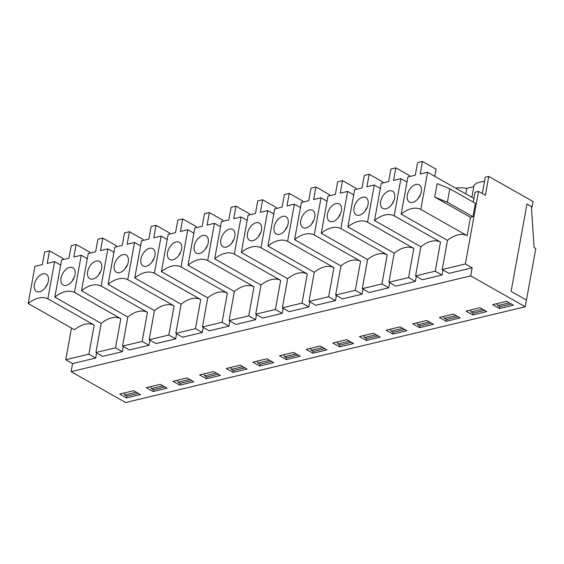 <?xml version="1.0" encoding="UTF-8"?>
<svg xmlns="http://www.w3.org/2000/svg" width="564" height="564" viewBox="0 0 564 564"><rect width="100%" height="100%" fill="white"/><g stroke="black" fill="none" stroke-linecap="round" stroke-linejoin="round"><path stroke-width="0.85" d="M484.511 181.481A20.487 8.03 10.3 0 0 473.83 186.458A20.487 8.03 10.3 0 0 473.809 186.606L466.816 188.284A20.487 8.03 10.3 0 0 455.536 188.094M482.326 193.53L485.28 177.265L488.776 176.433L533.065 201.524L532.092 206.896L526.98 203.999L511.104 291.355L526.438 300.041L525.218 306.76L470.7 275.881L472.167 267.815L465.349 263.959L478.54 191.386L485.357 195.243L488.776 176.433M391.79 204.549A9.144 5.591 119.5 0 1 393.869 200.876M380.693 201.475A9.898 6.056 119.5 0 1 385.72 192.775A9.898 6.056 119.5 0 1 392.77 191.316A9.898 6.056 119.5 0 1 392.946 202.786A9.898 6.056 119.5 0 1 383.019 208.525A9.898 6.056 119.5 0 1 380.693 201.475M465.793 193.903L466.816 188.284M531.443 207.051L532.092 206.896M474 197.964L473.281 198.14M409.267 176.631L409.457 175.573L395.829 167.853L390.937 169.031L388.652 181.573L381.278 183.342L374.517 220.524L420.857 246.771L415.569 275.888L422.38 279.751L442.028 275.042L442.959 269.93M355.983 189.398L356.18 188.348L342.545 180.628L337.653 181.798L335.376 194.34L327.994 196.11L321.24 233.292L367.58 259.539L362.285 288.655L369.103 292.519L388.751 287.809L389.682 282.698M302.706 202.173L302.896 201.115L289.269 193.396L284.376 194.566L282.092 207.108L274.717 208.877L267.963 246.059L314.296 272.306L309.009 301.423L315.819 305.286L335.467 300.577L336.398 295.466M249.422 214.94L249.619 213.883L235.985 206.163L231.092 207.333L228.815 219.882L221.441 221.645L214.68 258.827L261.019 285.074L255.725 314.197L262.542 318.054L282.19 313.344L283.121 308.233M196.145 227.708L196.335 226.65L182.708 218.931L177.815 220.108L175.531 232.65L168.157 234.42L161.403 271.594L207.742 297.848L202.448 326.965L209.265 330.821L228.906 326.119L229.837 321.008M142.868 240.476L143.059 239.418L129.431 231.698L124.531 232.876L122.254 245.418L114.88 247.187L108.119 284.369L154.458 310.616L149.164 339.732L155.981 343.596L175.63 338.886L176.56 333.775M89.584 253.25L89.775 252.193L76.147 244.473L71.254 245.643L68.977 258.185L61.596 259.955L54.842 297.136L101.182 323.383L95.887 352.5L102.704 356.363L122.353 351.654L123.276 346.543M116.226 246.863L116.417 245.805L102.789 238.086L97.896 239.256L95.612 251.805L88.238 253.567L81.477 290.749L127.817 317.003L122.529 346.12L129.339 349.976L148.988 345.267L149.918 340.155M169.503 234.095L169.693 233.038L156.066 225.318L151.173 226.488L148.896 239.03L141.515 240.8L134.761 277.981L181.1 304.229L175.806 333.352L182.623 337.209L202.272 332.499L203.195 327.388M222.787 221.321L222.977 220.27L209.35 212.55L204.45 213.721L202.173 226.263L194.799 228.032L188.038 265.214L234.377 291.461L229.09 320.578L235.9 324.441L255.548 319.732L256.479 314.62M276.064 208.553L276.254 207.496L262.627 199.776L257.734 200.953L255.457 213.495L248.075 215.265L241.321 252.446L287.661 278.694L282.367 307.81L289.184 311.673L308.832 306.964L309.756 301.853M329.348 195.786L329.538 194.728L315.911 187.008L311.011 188.186L308.734 200.728L301.359 202.49L294.598 239.672L340.938 265.926L335.651 295.042L342.461 298.899L362.109 294.189L363.04 289.085M382.625 183.018L382.815 181.96L369.187 174.241L364.295 175.411L362.01 187.953L354.636 189.723L347.882 226.904L394.222 253.151L388.927 282.275L395.745 286.131L415.393 281.422L416.317 276.311M434.795 176.342L436.099 169.193L422.464 161.473L417.571 162.643L415.294 175.185L407.92 176.955L401.159 214.137L447.499 240.384L442.204 269.5L449.022 273.364L472.167 267.815M525.218 306.76L125.617 402.527L71.099 371.648L72.566 363.583L95.711 358.041L96.641 352.93M71.099 371.648L470.7 275.881M72.566 363.583L65.748 359.726L71.508 328.051M62.942 259.63L63.14 258.573L49.505 250.853L44.612 252.03L42.335 264.572L34.954 266.342L28.2 303.524L74.54 329.771A29.645 18.133 119.5 0 1 94.188 325.061L88.893 354.178L95.711 358.041M65.748 359.726L88.893 354.178M60.665 265.066L54.602 261.633L47.228 263.395L49.505 250.853M28.2 303.524A29.645 18.133 119.5 0 1 47.848 298.814L94.188 325.061M47.848 298.814L54.602 261.633M420.857 246.771A29.645 18.133 119.5 0 1 440.505 242.062L435.218 271.178L442.028 275.042M415.569 275.888L435.218 271.178M394.222 253.151A29.645 18.133 119.5 0 1 413.87 248.442L408.576 277.566L415.393 281.422M388.927 282.275L408.576 277.566M447.499 240.384A29.645 18.133 119.5 0 1 467.147 235.674L470.482 217.309L434.71 197.047L437.149 183.603L449.818 188.806L447.379 202.25L434.71 197.047M442.204 269.5L465.349 263.959M473.252 202.081L475.043 192.225L478.54 191.386M449.818 188.806L475.374 203.287L472.935 216.724L470.482 217.309M45.465 287.548A9.144 5.591 119.5 0 1 47.545 283.875M34.369 284.475A9.898 6.056 119.5 0 1 39.395 275.775A9.898 6.056 119.5 0 1 46.452 274.315A9.898 6.056 119.5 0 1 46.629 285.786A9.898 6.056 119.5 0 1 36.702 291.525A9.898 6.056 119.5 0 1 34.369 284.475M453.343 314.099L460.161 317.955L446.173 321.311L439.356 317.447L453.343 314.099M400.059 326.866L406.877 330.73L392.889 334.078L386.079 330.222L400.059 326.866M346.782 339.634L353.6 343.497L339.613 346.846L332.795 342.99L346.782 339.634M293.506 352.408L300.316 356.265L286.336 359.613L279.518 355.757L293.506 352.408M240.222 365.176L247.039 369.032L233.052 372.388L226.242 368.525L240.222 365.176M186.945 377.943L193.755 381.807L179.775 385.156L172.958 381.292L186.945 377.943M513.437 305.187L499.45 308.543L492.64 304.68L506.62 301.331L513.437 305.187M133.661 390.711L140.478 394.574L126.491 397.923L119.681 394.067L133.661 390.711M160.303 384.331L167.12 388.187L153.133 391.543L146.316 387.679L160.303 384.331M213.58 371.556L220.397 375.42L206.41 378.768L199.6 374.912L213.58 371.556M266.864 358.789L273.674 362.652L259.694 366.001L252.876 362.144L266.864 358.789M320.14 346.021L326.958 349.877L312.971 353.233L306.16 349.37L320.14 346.021M373.424 333.253L380.235 337.11L366.255 340.466L359.437 336.602L373.424 333.253M426.701 320.486L433.519 324.342L419.531 327.691L412.721 323.835L426.701 320.486M479.985 307.711L486.795 311.575L472.815 314.923L465.998 311.067L479.985 307.711M406.989 182.066L400.926 178.633L393.545 180.395L395.829 167.853M374.517 220.524A29.645 18.133 119.5 0 1 394.166 215.815L440.505 242.062M394.166 215.815L400.926 178.633M458.031 316.757L446.498 319.52L446.173 321.311M365.148 210.936A9.144 5.591 119.5 0 1 367.227 207.263M354.051 207.862A9.898 6.056 119.5 0 1 359.078 199.162A9.898 6.056 119.5 0 1 366.128 197.703A9.898 6.056 119.5 0 1 366.311 209.166A9.898 6.056 119.5 0 1 356.377 214.912A9.898 6.056 119.5 0 1 354.051 207.862M347.882 226.904A29.645 18.133 119.5 0 1 367.531 222.195L374.284 185.013L366.91 186.783L369.187 174.241M367.531 222.195L413.87 248.442M380.347 188.446L374.284 185.013M431.389 323.137L419.856 325.9L419.531 327.691M338.506 217.323A9.144 5.591 119.5 0 1 340.586 213.65M327.409 214.242A9.898 6.056 119.5 0 1 332.436 205.543A9.898 6.056 119.5 0 1 339.493 204.083A9.898 6.056 119.5 0 1 339.669 215.554A9.898 6.056 119.5 0 1 329.743 221.292A9.898 6.056 119.5 0 1 327.409 214.242M321.24 233.292A29.645 18.133 119.5 0 1 340.889 228.582L347.643 191.4L340.268 193.17L342.545 180.628M340.889 228.582L387.228 254.829L381.934 283.946L388.751 287.809M353.706 194.834L347.643 191.4M367.58 259.539A29.645 18.133 119.5 0 1 387.228 254.829M404.755 329.524L393.221 332.288L392.889 334.078M311.871 223.704A9.144 5.591 119.5 0 1 313.951 220.031M300.767 220.63A9.898 6.056 119.5 0 1 305.794 211.93A9.898 6.056 119.5 0 1 312.851 210.471A9.898 6.056 119.5 0 1 313.027 221.934A9.898 6.056 119.5 0 1 303.101 227.68A9.898 6.056 119.5 0 1 300.767 220.63M294.598 239.672A29.645 18.133 119.5 0 1 314.247 234.969L321.008 197.788L313.626 199.55L315.911 187.008M314.247 234.969L360.586 261.217L355.292 290.333L362.109 294.189M327.071 201.221L321.008 197.788M340.938 265.926A29.645 18.133 119.5 0 1 360.586 261.217M378.113 335.904L366.579 338.668L366.255 340.466M285.229 230.091A9.144 5.591 119.5 0 1 287.309 226.418M274.132 227.017A9.898 6.056 119.5 0 1 279.159 218.31A9.898 6.056 119.5 0 1 286.209 216.851A9.898 6.056 119.5 0 1 286.392 228.321A9.898 6.056 119.5 0 1 276.459 234.067A9.898 6.056 119.5 0 1 274.132 227.017M267.963 246.059A29.645 18.133 119.5 0 1 287.605 241.35L294.366 204.168L286.991 205.938L289.269 193.396M287.605 241.35L333.944 267.597L328.657 296.72L335.467 300.577M300.429 207.601L294.366 204.168M314.296 272.306A29.645 18.133 119.5 0 1 333.944 267.597M351.471 342.292L339.937 345.055L339.613 346.846M258.587 236.471A9.144 5.591 119.5 0 1 260.667 232.798M247.49 233.397A9.898 6.056 119.5 0 1 252.517 224.698A9.898 6.056 119.5 0 1 259.567 223.238A9.898 6.056 119.5 0 1 259.75 234.709A9.898 6.056 119.5 0 1 249.824 240.447A9.898 6.056 119.5 0 1 247.49 233.397M241.321 252.446A29.645 18.133 119.5 0 1 260.97 247.737L267.724 210.555L260.349 212.325L262.627 199.776M260.97 247.737L307.309 273.984L302.015 303.101L308.832 306.964M273.787 213.989L267.724 210.555M287.661 278.694A29.645 18.133 119.5 0 1 307.309 273.984M324.829 348.679L313.302 351.442L312.971 353.233M231.945 242.858A9.144 5.591 119.5 0 1 234.025 239.185M220.848 239.785A9.898 6.056 119.5 0 1 225.875 231.085A9.898 6.056 119.5 0 1 232.932 229.626A9.898 6.056 119.5 0 1 233.108 241.089A9.898 6.056 119.5 0 1 223.182 246.835A9.898 6.056 119.5 0 1 220.848 239.785M214.68 258.827A29.645 18.133 119.5 0 1 234.328 254.117L241.082 216.936L233.707 218.705L235.985 206.163M234.328 254.117L280.668 280.371L275.373 309.488L282.19 313.344M247.145 220.376L241.082 216.936M261.019 285.074A29.645 18.133 119.5 0 1 280.668 280.371M298.194 355.059L286.66 357.823L286.336 359.613M205.31 249.246A9.144 5.591 119.5 0 1 207.39 245.573M194.206 246.165A9.898 6.056 119.5 0 1 199.24 237.465A9.898 6.056 119.5 0 1 206.29 236.006A9.898 6.056 119.5 0 1 206.466 247.476A9.898 6.056 119.5 0 1 196.54 253.222A9.898 6.056 119.5 0 1 194.206 246.165M188.038 265.214A29.645 18.133 119.5 0 1 207.686 260.505L214.447 223.323L207.066 225.092L209.35 212.55M207.686 260.505L254.026 286.752L248.738 315.868L255.548 319.732M220.51 226.756L214.447 223.323M234.377 291.461A29.645 18.133 119.5 0 1 254.026 286.752M271.552 361.446L260.018 364.21L259.694 366.001M178.668 255.626A9.144 5.591 119.5 0 1 180.748 251.953M167.571 252.552A9.898 6.056 119.5 0 1 172.598 243.852A9.898 6.056 119.5 0 1 179.648 242.393A9.898 6.056 119.5 0 1 179.831 253.856A9.898 6.056 119.5 0 1 169.898 259.602A9.898 6.056 119.5 0 1 167.571 252.552M161.403 271.594A29.645 18.133 119.5 0 1 181.051 266.892L187.805 229.71L180.431 231.473L182.708 218.931M181.051 266.892L227.384 293.139L222.096 322.255L228.906 326.119M193.868 233.143L187.805 229.71M207.742 297.848A29.645 18.133 119.5 0 1 227.384 293.139M244.91 367.834L233.376 370.597L233.052 372.388M152.026 262.013A9.144 5.591 119.5 0 1 154.106 258.34M140.929 258.939A9.898 6.056 119.5 0 1 145.956 250.24A9.898 6.056 119.5 0 1 153.013 248.773A9.898 6.056 119.5 0 1 153.189 260.244A9.898 6.056 119.5 0 1 143.263 265.989A9.898 6.056 119.5 0 1 140.929 258.939M134.761 277.981A29.645 18.133 119.5 0 1 154.409 273.272L161.163 236.09L153.789 237.86L156.066 225.318M154.409 273.272L200.749 299.519L195.454 328.643L202.272 332.499M167.226 239.524L161.163 236.09M181.1 304.229A29.645 18.133 119.5 0 1 200.749 299.519M218.268 374.214L206.741 376.978L206.41 378.768M125.384 268.393A9.144 5.591 119.5 0 1 127.471 264.727M114.288 265.32A9.898 6.056 119.5 0 1 119.314 256.62A9.898 6.056 119.5 0 1 126.371 255.161A9.898 6.056 119.5 0 1 126.547 266.631A9.898 6.056 119.5 0 1 116.621 272.37A9.898 6.056 119.5 0 1 114.288 265.32M108.119 284.369A29.645 18.133 119.5 0 1 127.767 279.659L134.528 242.478L127.147 244.247L129.431 231.698M127.767 279.659L174.107 305.907L168.812 335.023L175.63 338.886M140.591 245.911L134.528 242.478M154.458 310.616A29.645 18.133 119.5 0 1 174.107 305.907M191.633 380.601L180.099 383.365L179.775 385.156M98.749 274.781A9.144 5.591 119.5 0 1 100.829 271.108M87.653 271.707A9.898 6.056 119.5 0 1 92.679 263.007A9.898 6.056 119.5 0 1 99.729 261.548A9.898 6.056 119.5 0 1 99.906 273.011A9.898 6.056 119.5 0 1 89.979 278.757A9.898 6.056 119.5 0 1 87.653 271.707M81.477 290.749A29.645 18.133 119.5 0 1 101.125 286.04L107.886 248.858L100.505 250.627L102.789 238.086M101.125 286.04L147.465 312.294L142.177 341.41L148.988 345.267M113.949 252.298L107.886 248.858M127.817 317.003A29.645 18.133 119.5 0 1 147.465 312.294M164.991 386.982L153.457 389.745L153.133 391.543M72.107 281.168A9.144 5.591 119.5 0 1 74.187 277.495M61.011 278.087A9.898 6.056 119.5 0 1 66.037 269.388A9.898 6.056 119.5 0 1 73.087 267.928A9.898 6.056 119.5 0 1 73.271 279.399A9.898 6.056 119.5 0 1 63.337 285.144A9.898 6.056 119.5 0 1 61.011 278.087M54.842 297.136A29.645 18.133 119.5 0 1 74.49 292.427L81.244 255.245L73.87 257.015L76.147 244.473M74.49 292.427L120.83 318.674L115.535 347.791L122.353 351.654M87.307 258.679L81.244 255.245M101.182 323.383A29.645 18.133 119.5 0 1 120.83 318.674M472.935 216.724L447.379 202.25M511.308 303.982L499.782 306.745L499.45 308.543M418.425 198.168A9.144 5.591 119.5 0 1 420.504 194.495M421.315 191.739A9.898 6.056 119.5 0 1 409.661 202.145A9.898 6.056 119.5 0 1 409.055 190.435A9.898 6.056 119.5 0 1 419.412 184.929A9.898 6.056 119.5 0 1 421.315 191.739M401.159 214.137A29.645 18.133 119.5 0 1 420.807 209.427L427.568 172.246L420.187 174.015L422.464 161.473M427.568 172.246L473.901 198.493M420.807 209.427L467.147 235.674M138.349 393.369L126.815 396.132L126.491 397.923M95.887 352.5L115.535 347.791M122.529 346.12L142.177 341.41M149.164 339.732L168.812 335.023M175.806 333.352L195.454 328.643M202.448 326.965L222.096 322.255M229.09 320.578L248.738 315.868M255.725 314.197L275.373 309.488M282.367 307.81L302.015 303.101M309.009 301.423L328.657 296.72M335.651 295.042L355.292 290.333M362.285 288.655L381.934 283.946M484.673 310.369L473.14 313.133L472.815 314.923M526.98 203.999L531.408 206.509L534.094 247.561L535.8 248.527L526.438 300.041L511.104 291.355L526.98 203.999M136.305 392.213L124.771 394.976L123.812 393.073M126.815 396.132L124.771 394.976M509.264 302.826L497.737 305.589L496.771 303.693M499.782 306.745L497.737 305.589M482.629 309.213L471.095 311.977L470.129 310.073M473.14 313.133L471.095 311.977M455.987 315.593L444.453 318.357L443.487 316.46M446.498 319.52L444.453 318.357M429.345 321.981L417.811 324.744L416.852 322.841M419.856 325.9L417.811 324.744M402.71 328.368L391.176 331.131L390.21 329.228M393.221 332.288L391.176 331.131M376.068 334.748L364.534 337.512L363.569 335.615M366.579 338.668L364.534 337.512M349.426 341.135L337.892 343.899L336.927 341.995M339.937 345.055L337.892 343.899M322.784 347.516L311.257 350.279L310.292 348.383M313.302 351.442L311.257 350.279M296.149 353.903L284.616 356.667L283.65 354.77M286.66 357.823L284.616 356.667M269.507 360.29L257.974 363.054L257.008 361.15M260.018 364.21L257.974 363.054M242.865 366.671L231.332 369.434L230.366 367.538M233.376 370.597L231.332 369.434M216.223 373.058L204.697 375.821L203.731 373.918M206.741 376.978L204.697 375.821M189.589 379.438L178.055 382.209L177.089 380.305M180.099 383.365L178.055 382.209M162.947 385.825L151.413 388.589L150.447 386.692M153.457 389.745L151.413 388.589M473.83 186.458L471.856 197.337"/></g></svg>
